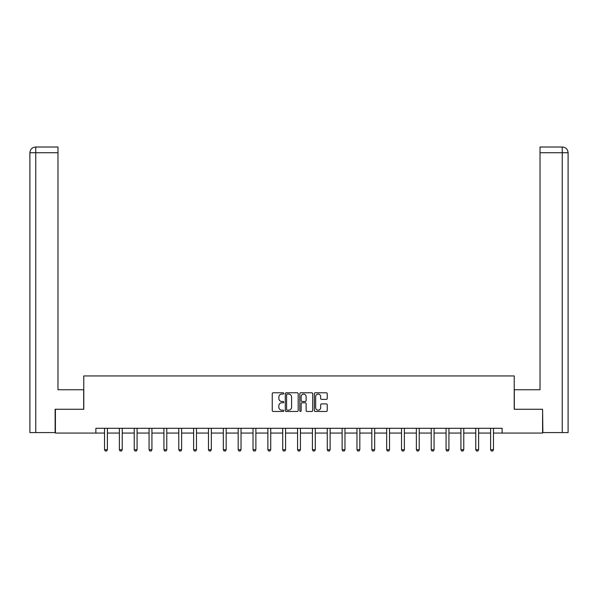 <?xml version="1.0" encoding="UTF-8"?>
<svg xmlns="http://www.w3.org/2000/svg" width="598" height="598" viewBox="0 0 598 598"><rect width="100%" height="100%" fill="white"/><g stroke="black" fill="none" stroke-linecap="round" stroke-linejoin="round"><path stroke-width="0.9" d="M283.773 393.439A0.65 0.65 0 0 0 283.116 392.781L273.189 392.781A0.934 0.934 0 0 0 272.254 393.716L272.254 410.534A0.934 0.934 0 0 0 273.189 411.469L283.116 411.469A0.65 0.65 0 0 0 283.773 410.819A0.65 0.65 0 0 0 283.116 410.161L281.83 410.161A2.99 2.99 0 0 1 278.84 407.171L278.84 405.773A2.99 2.99 0 0 1 281.83 402.783L283.116 402.783A0.65 0.65 0 0 0 283.773 402.125A0.65 0.65 0 0 0 283.116 401.475L281.83 401.475A2.99 2.99 0 0 1 278.84 398.485L278.84 397.079A2.99 2.99 0 0 1 281.83 394.089L283.116 394.089A0.65 0.65 0 0 0 283.773 393.439M326.306 399.374A0.934 0.934 0 0 0 327.241 398.44L327.241 393.716A0.934 0.934 0 0 0 326.306 392.781L315.281 392.781A0.934 0.934 0 0 0 314.346 393.716L314.346 410.534A0.934 0.934 0 0 0 315.281 411.469L326.306 411.469A0.934 0.934 0 0 0 327.241 410.534L327.241 404.839A0.934 0.934 0 0 0 326.306 403.904L321.589 403.904A0.934 0.934 0 0 0 320.655 404.839L320.655 407.664A2.497 2.497 0 0 1 318.151 410.161A2.497 2.497 0 0 1 315.654 407.664L315.654 396.594A2.497 2.497 0 0 1 318.151 394.089A2.497 2.497 0 0 1 320.655 396.594L320.655 398.44A0.934 0.934 0 0 0 321.589 399.374L326.306 399.374M57.984 147.018L35.618 147.018L57.984 147.018L57.984 152.729L35.753 152.729L35.753 432.586L55.128 432.586L55.128 409.264L83.78 409.264L83.78 375.948L514.22 375.948L514.22 409.264L542.588 409.264L542.588 433.064L502.133 433.064L502.133 428.303L95.867 428.303L95.867 433.064L104.53 433.064M55.412 409.264L55.412 433.064L95.867 433.064M298.185 393.716A0.934 0.934 0 0 0 297.251 392.781L286.225 392.781A0.934 0.934 0 0 0 285.291 393.716L285.291 410.534A0.934 0.934 0 0 0 286.225 411.469L297.251 411.469A0.934 0.934 0 0 0 298.185 410.534L298.185 393.716M300.749 392.781L311.775 392.781A0.934 0.934 0 0 1 312.709 393.716L312.709 410.534A0.934 0.934 0 0 1 311.775 411.469L307.058 411.469A0.934 0.934 0 0 1 306.124 410.534L306.124 403.717A0.934 0.934 0 0 0 305.189 402.783L302.057 402.783A0.934 0.934 0 0 0 301.123 403.717L301.123 410.819A0.65 0.65 0 0 1 300.473 411.469A0.65 0.65 0 0 1 299.815 410.819L299.815 393.716A0.934 0.934 0 0 1 300.749 392.781M107.386 433.064L119.376 433.064M122.231 433.064L134.229 433.064M137.084 433.064L149.074 433.064M151.929 433.064L163.927 433.064M166.782 433.064L178.78 433.064M181.635 433.064L193.625 433.064M196.48 433.064L208.478 433.064M211.333 433.064L223.323 433.064M226.179 433.064L238.176 433.064M241.031 433.064L253.021 433.064M255.877 433.064L267.874 433.064M270.73 433.064L282.719 433.064M285.575 433.064L297.572 433.064M300.428 433.064L312.425 433.064M315.281 433.064L327.27 433.064M330.126 433.064L342.123 433.064M344.979 433.064L356.969 433.064M359.824 433.064L371.821 433.064M374.677 433.064L386.667 433.064M389.522 433.064L401.52 433.064M404.375 433.064L416.365 433.064M419.22 433.064L431.218 433.064M434.073 433.064L446.071 433.064M448.926 433.064L460.916 433.064M463.771 433.064L475.769 433.064M478.624 433.064L490.614 433.064M493.47 433.064L502.133 433.064M287.249 394.089A0.65 0.65 0 0 0 286.599 394.747L286.599 409.51A0.65 0.65 0 0 0 287.249 410.161L288.602 410.161A2.99 2.99 0 0 0 291.592 407.171L291.592 397.079A2.99 2.99 0 0 0 288.602 394.089L287.249 394.089M306.124 396.638A2.497 2.497 0 0 0 303.627 394.142A2.497 2.497 0 0 0 301.123 396.638L301.123 400.54A0.934 0.934 0 0 0 302.057 401.475L305.189 401.475A0.934 0.934 0 0 0 306.124 400.54L306.124 396.638M107.498 428.303L107.431 428.512A0.949 0.949 0 0 0 107.386 428.803L107.386 449.741L106.668 450.982L105.241 450.982L104.53 449.741L104.53 428.803A0.949 0.949 0 0 0 104.486 428.512L104.418 428.303M104.53 449.741L107.386 449.741M83.683 409.264L83.683 389.754L57.984 389.754L57.984 152.729M35.753 432.586L29.9 432.586L29.9 152.729C30.244 149.261 32.143 147.362 35.603 147.018L35.618 147.018C32.135 147.362 30.236 149.268 29.9 152.729L29.9 375.477M35.753 147.018L37.039 147.018L35.753 147.018L35.753 152.729L29.9 152.729M514.317 409.264L514.317 389.754L540.016 389.754L540.016 147.018L562.382 147.018L540.016 147.018M568.1 375.477L568.1 152.729L568.1 432.586L542.872 432.586L542.588 409.264M562.247 147.018L560.961 147.018L562.247 147.018L562.247 152.729L540.016 152.729M562.247 432.586L562.247 152.729L568.1 152.729C567.756 149.261 565.858 147.362 562.397 147.018M122.343 428.303L122.276 428.512A0.949 0.949 0 0 0 122.231 428.803L122.231 449.741L121.521 450.982L120.093 450.982L119.376 449.741L119.376 428.803A0.949 0.949 0 0 0 119.331 428.512L119.271 428.303M119.376 449.741L122.231 449.741M137.196 428.303L137.129 428.512A0.949 0.949 0 0 0 137.084 428.803L137.084 449.741L136.366 450.982L134.939 450.982L134.229 449.741L134.229 428.803A0.949 0.949 0 0 0 134.184 428.512L134.116 428.303M134.229 449.741L137.084 449.741M152.042 428.303L151.974 428.512A0.949 0.949 0 0 0 151.929 428.803L151.929 449.741L151.219 450.982L149.792 450.982L149.074 449.741L149.074 428.803A0.949 0.949 0 0 0 149.029 428.512L148.969 428.303M149.074 449.741L151.929 449.741M166.894 428.303L166.827 428.512A0.949 0.949 0 0 0 166.782 428.803L166.782 449.741L166.065 450.982L164.637 450.982L163.927 449.741L163.927 428.803A0.949 0.949 0 0 0 163.882 428.512L163.815 428.303M163.927 449.741L166.782 449.741M181.74 428.303L181.68 428.512A0.949 0.949 0 0 0 181.635 428.803L181.635 449.741L180.917 450.982L179.49 450.982L178.78 449.741L178.78 428.803A0.949 0.949 0 0 0 178.735 428.512L178.667 428.303M178.78 449.741L181.635 449.741M196.593 428.303L196.525 428.512A0.949 0.949 0 0 0 196.48 428.803L196.48 449.741L195.77 450.982L194.343 450.982L193.625 449.741L193.625 428.803A0.949 0.949 0 0 0 193.58 428.512L193.513 428.303M193.625 449.741L196.48 449.741M211.438 428.303L211.378 428.512A0.949 0.949 0 0 0 211.333 428.803L211.333 449.741L210.616 450.982L209.188 450.982L208.478 449.741L208.478 428.803A0.949 0.949 0 0 0 208.433 428.512L208.366 428.303M208.478 449.741L211.333 449.741M226.291 428.303L226.223 428.512A0.949 0.949 0 0 0 226.179 428.803L226.179 449.741L225.468 450.982L224.041 450.982L223.323 449.741L223.323 428.803A0.949 0.949 0 0 0 223.278 428.512L223.211 428.303M223.323 449.741L226.179 449.741M241.144 428.303L241.076 428.512A0.949 0.949 0 0 0 241.031 428.803L241.031 449.741L240.314 450.982L238.886 450.982L238.176 449.741L238.176 428.803A0.949 0.949 0 0 0 238.131 428.512L238.064 428.303M238.176 449.741L241.031 449.741M255.989 428.303L255.922 428.512A0.949 0.949 0 0 0 255.877 428.803L255.877 449.741L255.167 450.982L253.739 450.982L253.021 449.741L253.021 428.803A0.949 0.949 0 0 0 252.976 428.512L252.917 428.303M253.021 449.741L255.877 449.741M270.842 428.303L270.774 428.512A0.949 0.949 0 0 0 270.73 428.803L270.73 449.741L270.012 450.982L268.584 450.982L267.874 449.741L267.874 428.803A0.949 0.949 0 0 0 267.829 428.512L267.762 428.303M267.874 449.741L270.73 449.741M285.687 428.303L285.62 428.512A0.949 0.949 0 0 0 285.575 428.803L285.575 449.741L284.865 450.982L283.437 450.982L282.719 449.741L282.719 428.803A0.949 0.949 0 0 0 282.675 428.512L282.615 428.303M282.719 449.741L285.575 449.741M300.54 428.303L300.473 428.512A0.949 0.949 0 0 0 300.428 428.803L300.428 449.741L299.718 450.982L298.282 450.982L297.572 449.741L297.572 428.803A0.949 0.949 0 0 0 297.527 428.512L297.46 428.303M297.572 449.741L300.428 449.741M315.385 428.303L315.325 428.512A0.949 0.949 0 0 0 315.281 428.803L315.281 449.741L314.563 450.982L313.135 450.982L312.425 449.741L312.425 428.803A0.949 0.949 0 0 0 312.38 428.512L312.313 428.303M312.425 449.741L315.281 449.741M330.238 428.303L330.171 428.512A0.949 0.949 0 0 0 330.126 428.803L330.126 449.741L329.416 450.982L327.988 450.982L327.27 449.741L327.27 428.803A0.949 0.949 0 0 0 327.226 428.512L327.158 428.303M327.27 449.741L330.126 449.741M345.083 428.303L345.024 428.512A0.949 0.949 0 0 0 344.979 428.803L344.979 449.741L344.261 450.982L342.833 450.982L342.123 449.741L342.123 428.803A0.949 0.949 0 0 0 342.078 428.512L342.011 428.303M342.123 449.741L344.979 449.741M359.936 428.303L359.869 428.512A0.949 0.949 0 0 0 359.824 428.803L359.824 449.741L359.114 450.982L357.686 450.982L356.969 449.741L356.969 428.803A0.949 0.949 0 0 0 356.924 428.512L356.856 428.303M356.969 449.741L359.824 449.741M374.789 428.303L374.722 428.512A0.949 0.949 0 0 0 374.677 428.803L374.677 449.741L373.959 450.982L372.532 450.982L371.821 449.741L371.821 428.803A0.949 0.949 0 0 0 371.777 428.512L371.709 428.303M371.821 449.741L374.677 449.741M389.634 428.303L389.567 428.512A0.949 0.949 0 0 0 389.522 428.803L389.522 449.741L388.812 450.982L387.384 450.982L386.667 449.741L386.667 428.803A0.949 0.949 0 0 0 386.622 428.512L386.562 428.303M386.667 449.741L389.522 449.741M404.487 428.303L404.42 428.512A0.949 0.949 0 0 0 404.375 428.803L404.375 449.741L403.657 450.982L402.23 450.982L401.52 449.741L401.52 428.803A0.949 0.949 0 0 0 401.475 428.512L401.408 428.303M401.52 449.741L404.375 449.741M419.333 428.303L419.265 428.512A0.949 0.949 0 0 0 419.22 428.803L419.22 449.741L418.51 450.982L417.083 450.982L416.365 449.741L416.365 428.803A0.949 0.949 0 0 0 416.32 428.512L416.26 428.303M416.365 449.741L419.22 449.741M434.185 428.303L434.118 428.512A0.949 0.949 0 0 0 434.073 428.803L434.073 449.741L433.363 450.982L431.935 450.982L431.218 449.741L431.218 428.803A0.949 0.949 0 0 0 431.173 428.512L431.106 428.303M431.218 449.741L434.073 449.741M449.031 428.303L448.971 428.512A0.949 0.949 0 0 0 448.926 428.803L448.926 449.741L448.208 450.982L446.781 450.982L446.071 449.741L446.071 428.803A0.949 0.949 0 0 0 446.026 428.512L445.959 428.303M446.071 449.741L448.926 449.741M463.884 428.303L463.816 428.512A0.949 0.949 0 0 0 463.771 428.803L463.771 449.741L463.061 450.982L461.634 450.982L460.916 449.741L460.916 428.803A0.949 0.949 0 0 0 460.871 428.512L460.804 428.303M460.916 449.741L463.771 449.741M478.729 428.303L478.669 428.512A0.949 0.949 0 0 0 478.624 428.803L478.624 449.741L477.907 450.982L476.479 450.982L475.769 449.741L475.769 428.803A0.949 0.949 0 0 0 475.724 428.512L475.657 428.303M475.769 449.741L478.624 449.741M493.582 428.303L493.514 428.512A0.949 0.949 0 0 0 493.47 428.803L493.47 449.741L492.759 450.982L491.332 450.982L490.614 449.741L490.614 428.803A0.949 0.949 0 0 0 490.569 428.512L490.502 428.303M490.614 449.741L493.47 449.741"/></g></svg>
